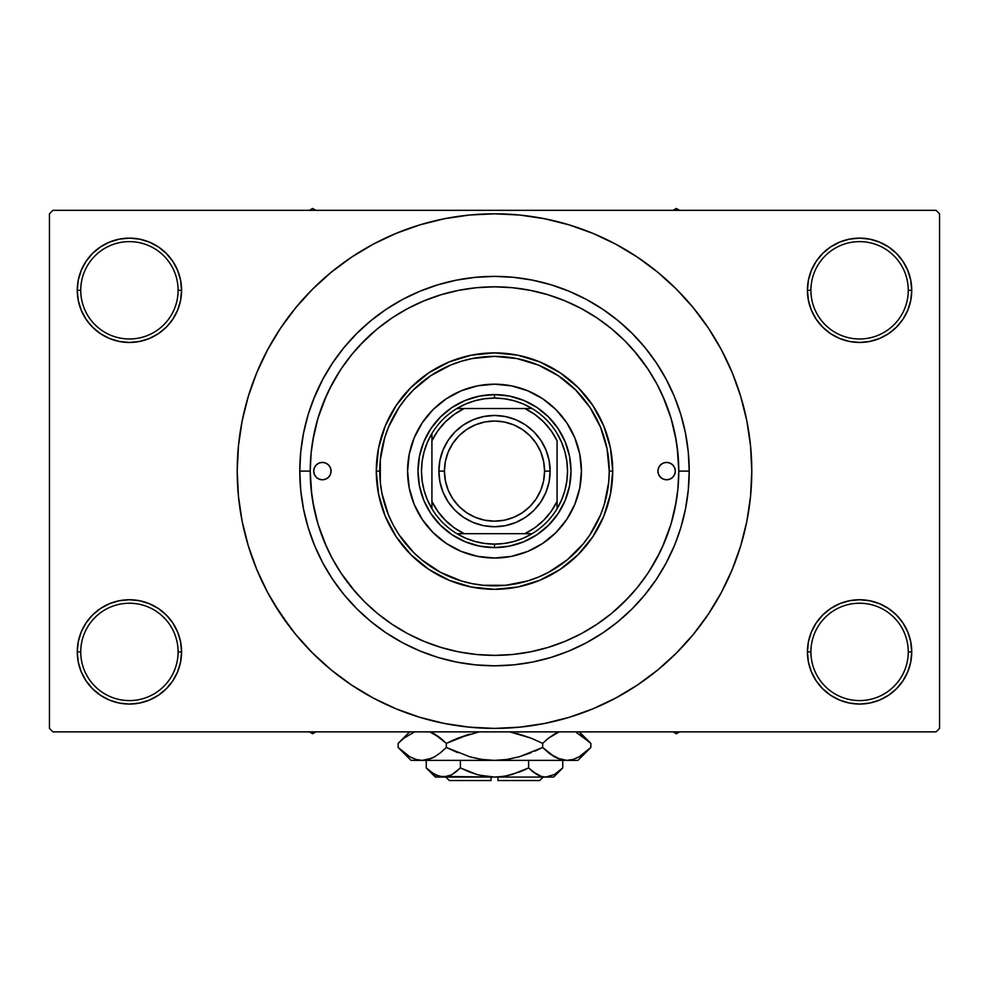<?xml version="1.0" encoding="UTF-8"?>
<svg xmlns="http://www.w3.org/2000/svg" width="989" height="989" viewBox="0 0 989 989"><rect width="100%" height="100%" fill="white"/><g stroke="black" fill="none" stroke-linecap="round" stroke-linejoin="round"><path stroke-width="1.48" d="M808.433 641.725L807.42 651.899L810.906 651.899A48.684 48.684 0 0 0 859.577 700.583A48.684 48.684 0 0 0 908.261 651.899A48.684 48.684 0 0 0 859.577 603.228A48.684 48.684 0 0 0 810.906 651.899L807.42 651.899L808.433 662.074L811.4 671.865L816.209 680.877L822.7 688.777L830.599 695.267L839.624 700.088L849.403 703.055L859.577 704.057L869.751 703.055L879.542 700.088L888.555 695.267L896.454 688.777L902.945 680.877L907.766 671.865L910.733 662.074L911.734 651.899L908.261 651.899A48.684 48.684 0 0 1 859.577 700.583A48.684 48.684 0 0 1 810.906 651.899A48.684 48.684 0 0 1 859.577 603.228A48.684 48.684 0 0 1 908.261 651.899L911.734 651.899L910.733 641.725L907.766 631.946L902.945 622.922L896.454 615.022L888.555 608.532L879.542 603.723L869.751 600.743L859.577 599.742L849.403 600.743L839.624 603.723L830.599 608.532L822.7 615.022L816.209 622.922L811.4 631.946L808.433 641.725L807.42 651.899L808.433 662.074M807.432 651.899A52.157 52.157 0 0 1 859.577 599.742A52.157 52.157 0 0 1 911.734 651.899L910.733 641.725M78.267 641.725L77.266 651.899L80.739 651.899A48.684 48.684 0 0 0 129.423 700.583A48.684 48.684 0 0 0 178.094 651.899A48.684 48.684 0 0 0 129.423 603.228A48.684 48.684 0 0 0 80.739 651.899L77.266 651.899A52.157 52.157 0 0 1 129.423 599.742A52.157 52.157 0 0 1 181.58 651.899L178.094 651.899A48.684 48.684 0 0 1 129.423 700.583A48.684 48.684 0 0 1 80.739 651.899A48.684 48.684 0 0 1 129.423 603.228A48.684 48.684 0 0 1 178.094 651.899L181.58 651.899L180.567 641.725L177.6 631.946L172.791 622.922L166.3 615.022L158.401 608.532L149.376 603.723L139.597 600.743L129.423 599.742L119.249 600.743L109.458 603.723L100.445 608.532L92.546 615.022L86.055 622.922L81.234 631.946L78.267 641.725L77.266 651.899L78.267 662.074L81.234 671.865L86.055 680.877L92.546 688.777L100.445 695.267L109.458 700.088L119.249 703.055L129.423 704.057L139.597 703.055L149.376 700.088L158.401 695.267L166.3 688.777L172.791 680.877L177.6 671.865L180.567 662.074L181.58 651.899L180.567 641.725M78.267 280.122L77.266 290.296L80.739 290.296A48.684 48.684 0 0 0 129.423 338.98A48.684 48.684 0 0 0 178.094 290.296A48.684 48.684 0 0 0 129.423 241.625A48.684 48.684 0 0 0 80.739 290.296L77.266 290.296A52.157 52.157 0 0 1 129.423 238.139A52.157 52.157 0 0 1 181.58 290.296L178.094 290.296A48.684 48.684 0 0 1 129.423 338.98A48.684 48.684 0 0 1 80.739 290.296A48.684 48.684 0 0 1 129.423 241.625A48.684 48.684 0 0 1 178.094 290.296L181.58 290.296L180.567 280.122L177.6 270.343L172.791 261.319L166.3 253.419L158.401 246.929L149.376 242.12L139.597 239.14L129.423 238.139L119.249 239.14L109.458 242.12L100.445 246.929L92.546 253.419L86.055 261.319L81.234 270.343L78.267 280.122L77.266 290.296L78.267 300.471L81.234 310.262L86.055 319.274L92.546 327.174L100.445 333.664L109.458 338.485L119.249 341.452L129.423 342.454L139.597 341.452L149.376 338.485L158.401 333.664L166.3 327.174L172.791 319.274L177.6 310.262L180.567 300.471L181.58 290.296L180.567 280.122M808.433 280.122L807.42 290.296L810.906 290.296A48.684 48.684 0 0 0 859.577 338.98A48.684 48.684 0 0 0 908.261 290.296A48.684 48.684 0 0 0 859.577 241.625A48.684 48.684 0 0 0 810.906 290.296L807.42 290.296A52.157 52.157 0 0 1 859.577 238.139A52.157 52.157 0 0 1 911.734 290.296L908.261 290.296A48.684 48.684 0 0 1 859.577 338.98A48.684 48.684 0 0 1 810.906 290.296A48.684 48.684 0 0 1 859.577 241.625A48.684 48.684 0 0 1 908.261 290.296L911.734 290.296L910.733 280.122L907.766 270.343L902.945 261.319L896.454 253.419L888.555 246.929L879.542 242.12L869.751 239.14L859.577 238.139L849.403 239.14L839.624 242.12L830.599 246.929L822.7 253.419L816.209 261.319L811.4 270.343L808.433 280.122L807.42 290.296L808.433 300.471L811.4 310.262L816.209 319.274L822.7 327.174L830.599 333.664L839.624 338.485L849.403 341.452L859.577 342.454L869.751 341.452L879.542 338.485L888.555 333.664L896.454 327.174L902.945 319.274L907.766 310.262L910.733 300.471L911.734 290.296L910.733 280.122M689.209 471.098L678.775 471.098L689.209 471.098L688.27 490.185L689.209 471.098A194.709 194.709 0 0 1 494.5 665.807A194.709 194.709 0 0 1 299.791 471.098A194.709 194.709 0 0 1 494.5 276.388A194.709 194.709 0 0 1 689.209 471.098L688.27 452.01L685.464 433.12L680.828 414.576L674.387 396.589L666.215 379.319L656.399 362.926L645.013 347.572L632.181 333.417L618.026 320.584L602.672 309.211L586.279 299.383L569.009 291.211L551.021 284.77L532.49 280.134L513.588 277.328L494.5 276.388L475.412 277.328L456.51 280.134L437.979 284.77L419.991 291.211L402.721 299.383L386.328 309.211L370.974 320.584L356.819 333.417L343.987 347.572L332.601 362.926L322.785 379.319L313.414 399.544M310.225 471.098L299.791 471.098L300.73 452.01L299.791 471.098L310.225 471.098A184.275 184.275 0 0 1 494.5 286.822A184.275 184.275 0 0 1 678.775 471.098A184.275 184.275 0 0 1 494.5 655.373A184.275 184.275 0 0 1 310.225 471.098L311.115 489.159L313.76 507.048L318.161 524.59L324.244 541.626L331.983 557.969L341.279 573.484L352.047 588.01L364.199 601.399L377.6 613.551L392.126 624.319L407.629 633.615L423.984 641.354L441.007 647.449L458.55 651.838L476.438 654.495L494.5 655.373L512.562 654.495L530.45 651.838L547.993 647.449L565.016 641.354L581.371 633.615L596.874 624.319L611.4 613.551L624.801 601.399L636.953 588.01L647.721 573.484L657.017 557.969L664.756 541.626L670.839 524.59L675.24 507.048L677.885 489.159L678.775 471.098L677.885 453.036L675.24 435.148L670.839 417.605L664.756 400.582L657.017 384.227L647.721 368.724L636.953 354.198L624.801 340.797L611.4 328.657L596.874 317.877L581.371 308.58L565.016 300.854L547.993 294.759L530.45 290.358L512.562 287.712L494.5 286.822L476.438 287.712L458.55 290.358L441.007 294.759L423.984 300.854L407.629 308.58L392.126 317.877L377.6 328.657L364.199 340.797L352.047 354.198L341.279 368.724L331.983 384.227L324.244 400.582L318.161 417.605L313.76 435.148L311.115 453.036L310.225 471.098M476.896 287.663L475.697 287.787M513.303 287.787L512.092 287.663M701.164 624.368L708.433 614.045L721.414 592.386L732.206 569.565L740.712 545.792L746.856 521.302L750.552 496.317L751.788 471.098A257.288 257.288 0 0 1 494.5 728.399A257.288 257.288 0 0 1 237.212 471.098A257.288 257.288 0 0 1 494.5 213.809A257.288 257.288 0 0 1 751.788 471.098L750.552 445.878L746.856 420.906L740.712 396.416L732.206 372.643L721.414 349.809L708.433 328.15L698.63 314.465M614.157 611.239L629.659 596.367M649.13 571.345L660.022 552.109M662.593 546.608L670.925 524.318M671.247 523.255L676.34 500.953M678.775 470.813L677.23 447.263M676.34 441.242L671.247 418.94M670.925 417.877L662.593 395.588M648.055 369.218L633.677 350.316M936.076 731.872L52.924 731.872L49.45 728.399L49.45 213.809L52.924 210.323L936.076 210.323L52.924 210.323L49.45 213.809L49.45 728.399L52.924 731.872L936.076 731.872L939.55 728.399L939.55 213.809L939.55 728.399L936.076 731.872M936.076 210.323L939.55 213.809L936.076 210.323M273.817 603.377L290.37 627.731M287.836 317.828L280.567 328.15L267.586 349.809L256.794 372.643L248.288 396.416L242.144 420.906L238.448 445.878L237.212 471.098L238.448 496.317L242.144 521.302L248.288 545.792L256.794 569.565L267.586 592.386L280.567 614.045L295.612 634.32L312.561 653.037L331.278 669.986L344.629 680.234M331.278 669.986L351.552 685.031L373.212 698.011L396.033 708.804L419.806 717.322L444.308 723.454L469.281 727.15L494.5 728.399L519.72 727.15L544.692 723.454L569.194 717.322L592.967 708.804L615.788 698.011L637.448 685.031L657.722 669.986L676.439 653.037L693.388 634.32L708.433 614.045L717.322 599.754M548.821 722.6L569.194 717.322M647.77 677.762L657.722 669.986M715.183 338.819L708.433 328.15L693.388 307.876L676.439 289.171L657.722 272.21L644.371 261.961M657.722 272.21L637.448 257.165L615.788 244.184L592.967 233.392L569.194 224.886L544.692 218.754L519.72 215.046L494.5 213.809L469.281 215.046L444.308 218.754L419.806 224.886L396.033 233.392L373.212 244.184L351.552 257.165L331.278 272.21L312.561 289.171L295.612 307.876L280.567 328.15L271.678 342.454M440.179 219.607L419.806 224.886M341.23 264.434L331.278 272.21M902.945 261.319L896.454 253.419M888.555 246.929L879.542 242.12L869.751 239.14L859.577 238.139L849.403 239.14M839.624 242.12L830.599 246.929M822.7 253.419L816.209 261.319M910.733 300.471L911.734 290.296A52.157 52.157 0 0 1 859.577 342.454A52.157 52.157 0 0 1 807.42 290.296L808.433 300.471M830.599 333.664L839.624 338.485L849.403 341.452L859.577 342.454L869.751 341.452L879.542 338.485L888.555 333.664M896.454 327.174L902.945 319.274M172.791 261.319L166.3 253.419M158.401 246.929L149.376 242.12L139.597 239.14L129.423 238.139L119.249 239.14M109.458 242.12L100.445 246.929M92.546 253.419L86.055 261.319M180.567 300.471L181.58 290.296A52.157 52.157 0 0 1 129.423 342.454A52.157 52.157 0 0 1 77.266 290.296L78.267 300.471M100.445 333.664L109.458 338.485L119.249 341.452L129.423 342.454L139.597 341.452L149.376 338.485L158.401 333.664M166.3 327.174L172.791 319.274M158.401 608.532L149.376 603.723L139.597 600.743L129.423 599.742L119.249 600.743L109.458 603.723L100.445 608.532M92.546 615.022L86.055 622.922M180.567 662.074L181.58 651.899A52.157 52.157 0 0 1 129.423 704.057A52.157 52.157 0 0 1 77.266 651.899L78.267 662.074M86.055 680.877L92.546 688.777M100.445 695.267L109.458 700.088L119.249 703.055L129.423 704.057L139.597 703.055M149.376 700.088L158.401 695.267M166.3 688.777L172.791 680.877M888.555 608.532L879.542 603.723L869.751 600.743L859.577 599.742L849.403 600.743L839.624 603.723L830.599 608.532M822.7 615.022L816.209 622.922M816.209 680.877L822.7 688.777M830.599 695.267L839.624 700.088L849.403 703.055L859.577 704.057L869.751 703.055M879.542 700.088L888.555 695.267M896.454 688.777L902.945 680.877M910.733 662.074L911.734 651.899A52.157 52.157 0 0 1 859.577 704.057A52.157 52.157 0 0 1 807.42 651.899M680.753 414.342L679.468 410.299M308.247 527.866L309.532 531.897M688.27 490.185L685.464 509.088L680.828 527.619L675.586 542.652M569.194 224.886L544.692 218.754M419.806 717.322L444.308 723.454M300.73 452.01L303.536 433.12L308.172 414.576L314.613 396.589M674.387 545.607L666.215 562.889L656.399 579.27L645.013 594.624L632.181 608.779L618.026 621.611L602.672 632.997L586.279 642.813L569.009 650.985L551.021 657.425L532.49 662.074L513.588 664.868L494.5 665.807L475.412 664.868L456.51 662.074L437.979 657.425L419.991 650.985L402.721 642.813L386.328 632.997L370.974 621.611L356.819 608.779L343.987 594.624L332.601 579.27L322.785 562.889L314.613 545.607L308.172 527.619L303.536 509.088L300.73 490.185L299.791 471.098M512.104 654.533L513.303 654.421M475.697 654.421L476.908 654.533M374.843 330.956L359.341 345.829M339.87 370.863L328.978 390.099M326.407 395.588L318.075 417.877M317.753 418.94L312.66 441.242M310.225 471.382L311.77 494.933M312.66 500.953L317.753 523.255M318.075 524.318L326.407 546.608M340.945 572.977L355.323 591.879M331.08 471.098A8.691 8.691 0 0 1 322.389 479.789A8.691 8.691 0 0 1 313.698 471.098L314.366 467.772L316.245 464.954L319.064 463.075L322.389 462.407L325.715 463.075L328.533 464.954L330.425 467.772L331.08 471.098L330.425 474.423L328.533 477.242L325.715 479.133L322.389 479.789L319.064 479.133L316.245 477.242L314.366 474.423L313.698 471.098A8.691 8.691 0 0 1 322.389 462.407A8.691 8.691 0 0 1 331.08 471.098L330.919 472.791M675.302 471.098A8.691 8.691 0 0 1 666.611 479.789A8.691 8.691 0 0 1 657.92 471.098L658.575 467.772L660.467 464.954L663.285 463.075L666.611 462.407L669.936 463.075L672.755 464.954L674.634 467.772L675.302 471.098L674.634 474.423L672.755 477.242L669.936 479.133L666.611 479.789L663.285 479.133L660.467 477.242L658.575 474.423L657.92 471.098A8.691 8.691 0 0 1 666.611 462.407A8.691 8.691 0 0 1 675.302 471.098M566.808 519.349A86.921 86.921 0 0 0 581.421 471.098A86.921 86.921 0 0 1 494.5 558.019A86.921 86.921 0 0 1 407.579 471.098A86.921 86.921 0 0 0 422.192 519.349M477.551 556.362A86.921 86.921 0 0 0 511.449 556.362L494.5 558.019L477.539 556.35L461.233 551.405L446.212 543.369L433.034 532.564L422.229 519.398A86.921 86.921 0 0 0 433.021 532.552M433.058 532.577A86.921 86.921 0 0 0 446.163 543.344M446.249 543.406A86.921 86.921 0 0 0 477.526 556.35M511.474 556.35A86.921 86.921 0 0 0 542.751 543.406L527.767 551.405L511.461 556.35M542.837 543.344A86.921 86.921 0 0 0 555.942 532.577L542.788 543.369M555.979 532.552A86.921 86.921 0 0 0 566.746 519.435L555.966 532.564M376.29 471.098L379.764 471.098A114.736 114.736 0 0 1 494.5 356.361A114.736 114.736 0 0 1 609.236 471.098L612.71 471.098A118.21 118.21 0 0 0 494.5 352.888A118.21 118.21 0 0 0 376.29 471.098A118.21 118.21 0 0 1 494.5 352.888A118.21 118.21 0 0 1 612.71 471.098L610.448 494.166L603.723 516.345L592.794 536.78L578.095 554.693L560.182 569.392L539.734 580.32L517.568 587.046L494.5 589.32L471.432 587.046L449.266 580.32L428.818 569.392L410.905 554.693L396.206 536.78L385.277 516.345L378.552 494.166L376.29 471.098L378.552 448.042L385.277 425.863L396.206 405.428L410.905 387.503L428.818 372.804L449.266 361.887L471.432 355.15L494.5 352.888L517.568 355.15L539.734 361.887L560.182 372.804L578.095 387.503L592.794 405.428L603.723 425.863L610.448 448.042L612.71 471.098A118.21 118.21 0 0 1 494.5 589.32A118.21 118.21 0 0 1 376.29 471.098A118.21 118.21 0 0 0 494.5 589.32A118.21 118.21 0 0 0 612.71 471.098L609.236 471.098L607.036 448.722L600.508 427.186L589.901 407.357L575.635 389.963L558.241 375.696L538.412 365.089L516.888 358.562L494.5 356.361L472.112 358.562L461.195 361.306L450.588 365.089L430.759 375.696L413.365 389.963L405.799 398.307L399.099 407.357L388.492 427.186L384.696 437.793L380.308 459.848L380.308 482.348L381.964 493.486L388.492 515.009L393.313 525.184L399.099 534.851L413.365 552.233L421.71 559.799L440.414 572.297L461.195 580.902L472.112 583.634L483.25 585.29L505.75 585.29L527.805 580.902L538.412 577.106L548.586 572.297L567.29 559.799L583.201 543.888L589.901 534.851L600.508 515.009L604.304 504.402L608.692 482.348L609.236 471.098A114.736 114.736 0 0 1 494.5 585.834A114.736 114.736 0 0 1 379.764 471.098L376.29 471.098M670.839 417.605L664.756 400.582M441.007 294.759L438.35 295.587M437.373 295.896L434.987 296.7M426.877 299.679L423.984 300.854M318.161 524.59L324.244 541.626M547.993 647.449L550.65 646.621M551.627 646.299L554.013 645.508M562.123 642.516L565.016 641.354M422.229 519.398L414.193 504.365L409.248 488.059L407.579 471.098L409.248 454.136L414.193 437.83L422.229 422.81L433.034 409.631L446.212 398.827L461.233 390.791L477.539 385.846L494.5 384.177L511.461 385.846L527.767 390.791L542.788 398.827L555.966 409.631L566.771 422.81L574.807 437.83L579.752 454.136L581.421 471.098L579.752 488.059L574.807 504.365L566.771 519.398M570.999 471.098L569.528 486.019L565.176 500.372L558.105 513.6L548.586 525.184L537.002 534.703L523.774 541.774L509.422 546.126L494.5 547.597L479.578 546.126L465.226 541.774L451.998 534.703L440.414 525.184L430.895 513.6L423.824 500.372L419.472 486.019L418.001 471.098L419.472 456.176L423.824 441.823L430.895 428.608L440.414 417.012L451.998 407.493L465.226 400.434L479.578 396.082L494.5 394.611L509.422 396.082L523.774 400.434L537.002 407.493L548.586 417.012L558.105 428.608L565.176 441.823L569.528 456.176L570.999 471.098M422.192 422.847A86.921 86.921 0 0 0 407.579 471.098A86.921 86.921 0 0 1 494.5 384.177A86.921 86.921 0 0 1 581.421 471.098A86.921 86.921 0 0 0 566.808 422.847M566.746 422.76A86.921 86.921 0 0 0 555.979 409.656M555.942 409.619A86.921 86.921 0 0 0 542.837 398.851M542.751 398.802A86.921 86.921 0 0 0 511.474 385.846M511.449 385.846A86.921 86.921 0 0 0 477.551 385.846M477.526 385.846A86.921 86.921 0 0 0 446.249 398.802M446.163 398.851A86.921 86.921 0 0 0 433.058 409.619M433.021 409.656A86.921 86.921 0 0 0 422.254 422.76M674.634 474.423L675.128 472.791M675.128 469.404L674.634 467.772M658.081 469.404L657.92 471.098M313.872 472.791L314.366 474.423M314.366 467.772L313.872 469.404M673.089 731.872L676.34 733.751L679.591 731.872L676.34 733.751L673.089 731.872M431.921 433.491L431.921 440.785A69.539 69.539 0 0 1 464.187 408.519L454.198 414.428L445.334 421.932L437.83 430.796L431.921 440.785L431.921 501.411L437.83 511.4L445.334 520.276L454.198 527.767L464.187 533.689L532.107 533.689A73.013 73.013 0 0 0 557.079 508.705L557.079 440.785L551.17 430.796L543.666 421.932L534.802 414.428L524.813 408.519L456.893 408.519A73.013 73.013 0 0 0 431.921 433.491L431.921 508.705A73.013 73.013 0 0 0 456.893 533.689L532.107 533.689A73.013 73.013 0 0 1 456.893 533.689L465.671 538.189L474.98 541.465L484.647 543.443L494.5 544.111L494.5 547.597A76.499 76.499 0 0 0 570.999 471.098A76.499 76.499 0 0 0 494.5 394.611A76.499 76.499 0 0 1 570.999 471.098A76.499 76.499 0 0 1 494.5 547.597A76.499 76.499 0 0 1 418.001 471.098A76.499 76.499 0 0 1 494.5 394.611L494.5 398.085L494.5 394.611A76.499 76.499 0 0 0 418.001 471.098A76.499 76.499 0 0 0 494.5 547.597L494.5 544.111L504.353 543.443L514.02 541.465L523.329 538.189L532.107 533.689A73.013 73.013 0 0 0 557.079 508.705L561.591 499.927L564.855 490.618L566.845 480.951L567.513 471.098L566.845 461.257L564.855 451.59L561.591 442.281L557.079 433.491A73.013 73.013 0 0 0 532.107 408.519L523.329 404.019L514.02 400.743L504.353 398.752L494.5 398.085A73.013 73.013 0 0 1 532.107 408.519L456.893 408.519A73.013 73.013 0 0 1 494.5 398.085L484.647 398.752L474.98 400.743L465.671 404.019L456.893 408.519A73.013 73.013 0 0 0 431.921 433.491L427.409 442.281L424.145 451.59L422.155 461.257L421.487 471.098L422.155 480.951L424.145 490.618L427.409 499.927L431.921 508.705A73.013 73.013 0 0 1 431.909 433.491M557.091 440.785A69.539 69.539 0 0 0 524.813 408.519L532.107 408.519A73.013 73.013 0 0 1 557.091 508.705M557.079 440.785L557.079 501.411A69.539 69.539 0 0 1 524.813 533.689L534.802 527.767L543.666 520.276L551.17 511.4L557.079 501.411L557.079 508.705M431.909 501.411A69.539 69.539 0 0 0 464.187 533.689L456.893 533.689A73.013 73.013 0 0 1 431.909 508.705M431.921 501.411L431.921 508.705M550.131 471.098L544.568 471.098A50.068 50.068 0 0 1 494.5 521.166A50.068 50.068 0 0 1 444.432 471.098L438.869 471.098A55.631 55.631 0 0 0 494.5 526.729A55.631 55.631 0 0 0 550.131 471.098A55.631 55.631 0 0 1 494.5 526.729A55.631 55.631 0 0 1 438.869 471.098A55.631 55.631 0 0 1 494.5 415.467A55.631 55.631 0 0 1 550.131 471.098L549.068 481.952L545.891 492.386L540.76 502.004L533.837 510.435L525.406 517.358L515.788 522.501L505.354 525.666L494.5 526.729L483.646 525.666L473.212 522.501L463.594 517.358L455.163 510.435L448.24 502.004L443.109 492.386L439.932 481.952L438.869 471.098L439.932 460.244L443.109 449.81L448.24 440.192L455.163 431.76L463.594 424.85L473.212 419.707L483.646 416.542L494.5 415.467L505.354 416.542L515.788 419.707L525.406 424.85L533.837 431.76L540.76 440.192L545.891 449.81L549.068 460.244L550.131 471.098A55.631 55.631 0 0 0 494.5 415.467A55.631 55.631 0 0 0 438.869 471.098L444.432 471.098L445.396 461.331L448.24 451.936L452.875 443.282L459.094 435.692L466.684 429.473L475.338 424.837L484.734 421.994L494.5 421.03L504.266 421.994L513.662 424.837L522.316 429.473L529.906 435.692L536.125 443.282L540.76 451.936L543.604 461.331L544.568 471.098L543.604 480.864L540.76 490.26L536.125 498.913L529.906 506.504L522.316 512.735L513.662 517.358L504.266 520.202L494.5 521.166L484.734 520.202L475.338 517.358L466.684 512.735L459.094 506.504L452.875 498.913L448.24 490.26L445.396 480.864L444.432 471.098A50.068 50.068 0 0 1 494.5 421.03A50.068 50.068 0 0 1 544.568 471.098L550.131 471.098M540.76 502.004L533.837 510.435L525.406 517.358M463.594 517.358L455.163 510.435L448.24 502.004M448.24 440.192L455.163 431.76L463.594 424.85M525.406 424.85L533.837 431.76L540.76 440.192M312.66 733.751L315.911 731.872L312.66 733.751L312.66 731.872L312.66 733.751L309.409 731.872L312.66 733.751M676.34 208.456L673.089 210.323L676.34 208.456L676.34 210.323L676.34 208.456L679.591 210.323L676.34 208.456M315.911 210.323L312.66 208.456L309.409 210.323L312.66 208.456L315.911 210.323M539.697 780.544L497.974 780.544L539.697 780.544L543.184 777.07L539.697 780.544M497.974 777.07L497.974 780.544L497.974 777.07M561.851 768.812L562.753 767.934L562.753 760.38L562.753 767.934L554.508 774.498L545.693 777.07L541.28 776.414L532.7 771.618L536.879 774.498L528.621 767.934L528.621 760.38L528.621 767.934L532.688 771.605L528.621 767.934L512.079 774.511L503.376 776.414L494.5 777.07L485.624 776.414L476.921 774.511L460.38 767.934L468.489 771.605L460.38 767.934L460.38 760.38L460.38 767.934L452.121 774.498L447.794 776.39L443.307 777.07L438.893 776.414L430.326 771.618L426.247 767.934L426.247 760.38L426.247 767.934L427.1 768.762M451.182 775.017L443.307 777.07L435.395 777.07L447.757 776.402M452.072 774.523L456.312 771.605L452.121 774.498M506.281 775.908L520.498 771.605L528.621 767.934L532.688 771.605L528.621 767.934L512.042 774.523L503.376 776.414L494.5 777.07L443.307 777.07L434.554 774.523L426.247 767.934L435.395 777.07M497.974 776.971L506.269 775.908M438.893 776.414L494.5 777.07L479.294 775.141M481.05 775.561L491.026 776.971M553.605 777.07L545.693 777.07L553.605 777.07L562.753 767.934L554.508 774.498L545.693 777.07L494.5 777.07L545.693 777.07L550.144 776.402L545.693 777.07L541.28 776.414L532.688 771.605L538.696 775.438M541.206 776.39L538.795 775.487M589.691 748.611L590.853 747.474L590.853 743.394L590.853 747.474L585.117 752.666L579.208 756.746L573.101 759.428L566.771 760.38L577.947 760.38L411.053 760.38L422.229 760.38L415.998 759.453L409.866 756.795L403.895 752.678L398.147 747.474L398.147 743.394L403.883 738.202L414.589 731.872L403.883 738.202L398.147 743.394L398.147 747.474L399.383 748.685M432.008 732.738L440.575 738.19L446.323 743.394L446.323 747.474L440.587 752.666L434.678 756.746L428.558 759.428L422.229 760.38L428.521 759.441L422.229 760.38L428.521 759.441L434.653 756.77L440.587 752.666L434.678 756.746M415.899 759.428L409.866 756.795L398.147 747.474L411.053 760.38M431.637 758.291L434.604 756.795M454.149 739.723L446.323 743.394L434.641 734.098L438.906 736.904M479.208 731.872L457.783 738.202L479.208 731.872M534.851 751.146L542.677 747.474L519.274 756.783L531.204 752.666L519.274 756.783L507.097 759.441L519.312 756.77L507.036 759.441L494.5 760.38L481.903 759.441L469.726 756.783L446.323 747.474L457.783 752.666L446.323 747.474L446.323 743.394L469.726 734.085L457.796 738.19L479.195 731.872M509.792 731.872L531.204 738.19L542.677 743.394L542.677 747.474L548.413 752.666L542.677 747.474L542.677 743.394L531.217 738.202L542.677 743.394L548.413 738.202L559.119 731.872L548.413 738.202L555.657 733.381M548.425 738.19L542.677 743.394L531.217 738.202M431.723 758.254L422.229 760.38L415.998 759.453L422.229 760.38L494.5 760.38L507.036 759.441L494.5 760.38L566.771 760.38L560.528 759.453L550.094 753.964M556.992 758.13L566.771 760.38L573.051 759.441M576.711 732.812L589.617 742.17M542.677 747.474L519.274 756.783L542.677 747.474L554.384 756.783L548.821 753M577.947 760.38L590.853 747.474L579.208 756.746L573.101 759.428L566.771 760.38L560.528 759.453L554.396 756.795M585.105 752.678L590.853 747.474M579.134 756.795L576.711 758.044L579.134 756.795M573.101 759.428L566.771 760.38L573.002 759.453L566.771 760.38L560.528 759.453M507.097 759.441L510.064 758.946L507.097 759.441M481.964 759.441L494.5 760.38L481.903 759.441L471.889 757.376M440.587 752.666L446.323 747.474L469.726 756.783L446.323 747.474L440.179 753M399.865 749.143L403.685 752.518M510.064 731.922L531.204 738.19L542.677 743.394L548.413 738.202M579.393 734.221L590.853 743.394L579.344 731.872M589.172 741.75L585.117 738.202M556.894 732.787L554.396 734.073M531.204 738.19L517.111 733.492M429.881 731.872L440.575 738.19L446.323 743.394L434.678 734.11M399.309 742.245L409.669 731.872M446.323 743.394L457.783 738.202L446.323 743.394L440.587 738.202M520.498 771.605L525.11 769.615M468.489 771.605L460.38 767.934L456.016 771.84L460.38 767.934L476.958 774.523L468.502 771.605M427.433 769.083L429.659 771.074M491.026 780.544L449.303 780.544L491.026 780.544L491.026 777.07L491.026 780.544M450.032 775.561L447.794 776.39M557.277 732.614L559.119 731.872M412.289 758.044L409.669 756.684M481.903 759.441L478.936 758.946M494.5 760.38L493.808 760.38M584.932 738.041L586.044 738.956M432.106 732.787L434.604 734.073M550.168 776.39L545.693 777.07L541.243 776.402M545.693 777.07L550.107 776.414M436.248 775.401L430.326 771.618M449.303 780.544L445.816 777.07M409.656 731.872L398.147 743.394"/></g></svg>

